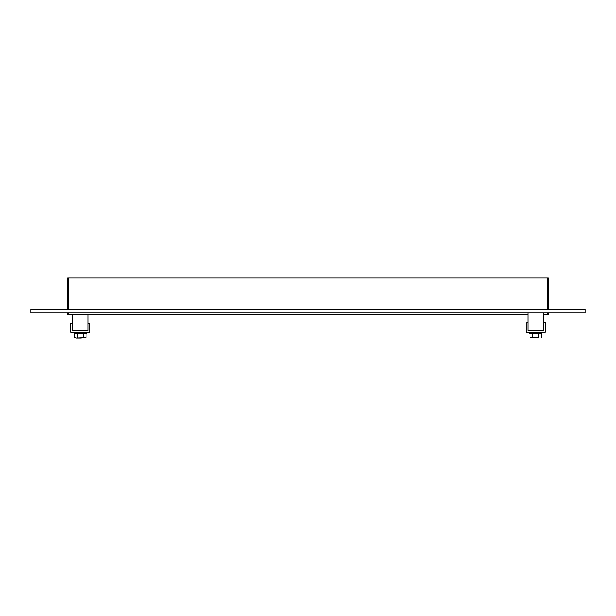<?xml version="1.0" encoding="UTF-8"?>
<svg xmlns="http://www.w3.org/2000/svg" width="616" height="616" viewBox="0 0 616 616"><rect width="100%" height="100%" fill="white"/><g stroke="black" fill="none" stroke-linecap="round" stroke-linejoin="round"><path stroke-width="0.92" d="M547.216 312.928L547.216 314.768L548.448 314.768L548.448 312.928M547.216 314.768L543.235 314.768M527.92 314.768L68.784 314.768L68.784 312.928M67.552 312.928L67.552 314.768L68.784 314.768M68.784 309.255L68.784 278.009L67.552 278.009L67.552 309.255M68.784 278.009L547.216 278.009L547.216 309.255M548.448 309.255L548.448 278.009L547.216 278.009M30.8 309.255L585.2 309.255L585.2 312.928L30.8 312.928L30.8 309.255M545.075 322.407L543.235 322.407L543.235 330.453L527.92 330.453L527.92 322.769L526.087 322.769L526.087 332.286L545.075 332.286L545.075 322.407M72.765 323.1L70.925 323.1L70.925 332.286L89.913 332.286L89.913 323.1L88.08 323.1L88.08 330.453L72.765 330.453L72.765 323.1M541.703 332.286L541.703 333.51L529.452 333.51L529.452 332.286M86.548 332.286L86.548 333.51L74.297 333.51L74.297 332.286M538.361 337.606L530.014 337.606L530.014 333.88L532.794 333.88L532.794 337.606L538.361 337.606L538.361 333.88L532.794 333.88M530.014 337.606L532.794 337.606M541.148 337.606L541.148 333.88L538.361 333.88M83.252 333.88L74.759 333.88L74.759 337.553L76.161 337.991L86.078 337.553L86.078 333.88L83.252 333.88L83.252 337.553M77.593 333.88L77.593 337.553M80.442 337.991L86.078 337.553M74.759 337.553L76.161 337.991M76.192 337.991L80.396 337.991M72.765 314.768L72.765 330.453L88.08 330.453L88.08 314.768M527.92 312.928L527.92 330.453L543.235 330.453L543.235 312.928"/></g></svg>
